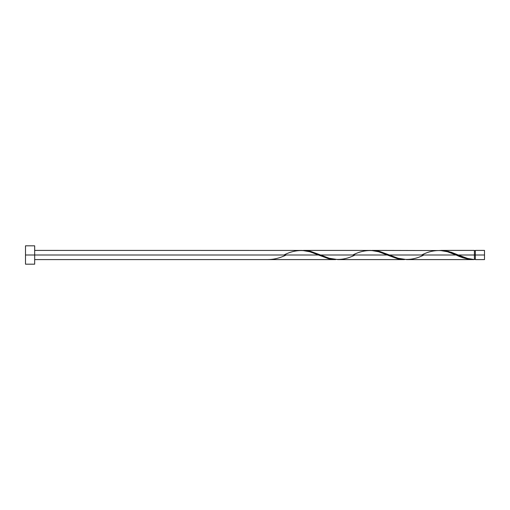 <?xml version="1.0" encoding="UTF-8"?>
<svg xmlns="http://www.w3.org/2000/svg" width="510" height="510" viewBox="0 0 510 510"><rect width="100%" height="100%" fill="white"/><g stroke="black" fill="none" stroke-linecap="round" stroke-linejoin="round"><path stroke-width="0.76" d="M484.5 259.59L484.5 250.41L484.5 255L475.32 255L475.32 250.41L475.32 259.59L484.5 259.59L484.5 255L458.292 255L467.491 258.417L474.402 259.565L474.402 250.41L474.402 255L475.32 255L475.32 259.59M25.5 264.18L25.5 245.82L25.5 264.18L34.68 264.18L34.68 255L25.5 255L318.387 255L34.68 255L34.68 245.82L34.68 264.18M34.68 259.59L335.612 259.59L328.236 258.589L309.793 251.755L302.258 250.429L34.68 250.41M283.962 255C295.449 249.078 306.924 249.078 318.387 255L329.052 258.793L335.612 259.59M406.642 259.59L473.305 259.59L465.254 258.404L456.087 255L389.442 255L398.036 258.245L406.642 259.59M371.146 250.429L379.593 251.411L389.442 255L456.087 255C462.2 258.003 468.301 259.526 474.402 259.565L473.305 259.59M337.792 259.59L404.462 259.59L397.086 258.589L387.237 255L320.592 255L329.186 258.245L337.792 259.59M302.296 250.429L310.743 251.411L320.592 255L387.237 255L397.902 258.793L404.462 259.59M439.996 250.429L448.443 251.411L458.292 255L474.402 255L474.402 259.565C469.028 259.099 463.654 257.575 458.292 255L451.452 252.322L443.802 250.55L372.217 250.41M421.662 255C433.149 249.078 444.624 249.078 456.087 255L447.493 251.755L439.958 250.429M303.367 250.41L371.108 250.429L378.643 251.755L387.237 255C375.774 249.078 364.299 249.078 352.812 255M267.852 259.565L267.852 259.565C273.953 259.526 280.054 258.003 286.167 255M456.087 255L456.641 255.23M423.867 255C412.38 260.922 400.905 260.922 389.442 255L378.777 251.207L371.127 250.435M355.017 255C343.53 260.922 332.055 260.922 320.592 255L309.927 251.207L302.277 250.435M474.402 259.131L475.32 259.131M441.067 250.41L474.402 250.41M25.5 245.82L34.68 245.82M474.402 250.869L475.32 250.869M475.32 250.41L484.5 250.41"/></g></svg>
